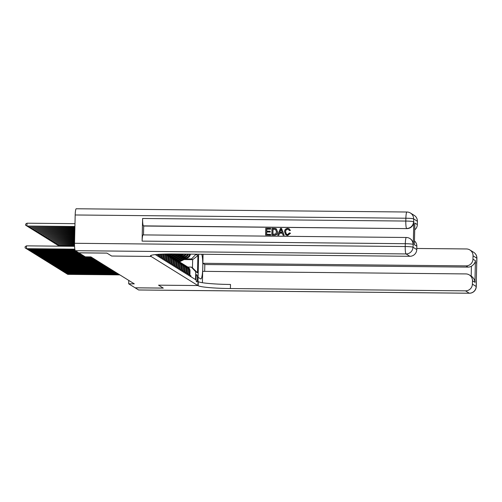 <?xml version="1.0" encoding="UTF-8"?>
<svg xmlns="http://www.w3.org/2000/svg" width="502" height="502" viewBox="0 0 502 502"><rect width="100%" height="100%" fill="white"/><g stroke="black" fill="none" stroke-linecap="round" stroke-linejoin="round"><path stroke-width="0.75" d="M157.164 254.439L158.136 255.405L158.161 254.363M158.827 254.319L158.789 255.813L159.774 256.422L159.824 254.257M160.489 254.225L160.427 256.829L161.412 257.438L161.487 254.175M162.152 254.144L162.071 257.846L163.05 258.455L163.144 254.326L163.803 254.734A4.549 4.48 -58.2 0 0 163.771 254.087M163.803 254.734L163.708 258.863L164.687 259.478L164.781 255.342L165.44 255.75A4.549 4.48 -58.2 0 0 165.152 254.05M165.44 255.75L165.346 259.879L166.325 260.494L166.419 256.359L167.078 256.767A4.549 4.48 -58.2 0 0 166.225 254.025M167.078 256.767L166.984 260.902L167.963 261.511L168.057 257.375L168.716 257.783A4.549 4.48 -58.2 0 0 166.821 254.012M168.716 257.783L168.622 261.918L169.607 262.527L169.695 258.392L170.354 258.8A4.549 4.48 -58.2 0 0 168.252 254.897L167.599 254.489A4.549 4.48 121.8 0 1 169.695 258.392M170.354 258.8L170.26 262.935L171.245 263.544L171.339 259.415L171.991 259.823A4.549 4.48 -58.2 0 0 169.889 255.913L169.237 255.505A4.549 4.48 121.8 0 1 171.339 259.415M171.991 259.823L171.897 263.952L172.883 264.56L172.977 260.431L173.629 260.839A4.549 4.48 -58.2 0 0 171.527 256.93L170.875 256.522A4.549 4.48 121.8 0 1 172.977 260.431M173.629 260.839L173.535 264.968L174.52 265.583L174.614 261.448L175.267 261.856A4.549 4.48 -58.2 0 0 173.171 257.946L172.512 257.539A4.549 4.48 121.8 0 1 174.614 261.448M175.267 261.856L175.173 265.991L176.158 266.6L176.252 262.464L176.905 262.872A4.549 4.48 -58.2 0 0 174.809 258.963L174.15 258.561A4.549 4.48 121.8 0 1 176.252 262.464M176.905 262.872L176.811 267.008L177.796 267.616L177.89 263.481L178.543 263.889A4.549 4.48 -58.2 0 0 176.447 259.986L175.788 259.578A4.549 4.48 121.8 0 1 177.89 263.481M178.543 263.889L178.448 268.024L179.434 268.633L179.528 264.504L180.18 264.905A4.549 4.48 -58.2 0 0 178.084 261.002L177.426 260.594A4.549 4.48 121.8 0 1 179.528 264.504M180.18 264.905L180.086 269.041L181.071 269.649L181.166 265.52L181.818 265.928A4.549 4.48 -58.2 0 0 179.722 262.019L179.063 261.611A4.549 4.48 121.8 0 1 181.166 265.52M181.818 265.928L181.724 270.057L182.709 270.672L182.803 266.537L183.456 266.945A4.549 4.48 -58.2 0 0 181.36 263.035L180.701 262.628A4.549 4.48 121.8 0 1 182.803 266.537M183.456 266.945L183.368 271.074L184.347 271.689L184.441 267.553L185.1 267.961A4.549 4.48 -58.2 0 0 182.998 264.052L182.345 263.644A4.549 4.48 121.8 0 1 184.441 267.553M185.1 267.961L185.006 272.097L185.985 272.705L186.079 268.57L186.738 268.978A4.549 4.48 -58.2 0 0 184.636 265.075L183.983 264.667A4.549 4.48 121.8 0 1 186.079 268.57M186.738 268.978L186.644 273.113L187.622 273.722L187.717 269.593L188.375 269.994A4.549 4.48 -58.2 0 0 186.273 266.091L185.621 265.683A4.549 4.48 121.8 0 1 187.717 269.593M188.375 269.994L188.281 274.13L189.26 274.738L189.354 270.609A4.549 4.48 -58.2 0 0 186.744 266.43M128.763 280.417L128.688 283.812L134.31 283.862L90.9 256.892L85.277 256.842L78.845 252.845L106.964 253.121L111.676 256.045L151.046 256.434L151.064 255.386M196.991 274.876L196.633 274.65A3.527 0.515 90.6 0 0 196.589 274.638A3.527 0.515 90.6 0 0 196.044 278.001A3.527 0.515 90.6 0 0 196.47 281.672L196.834 281.892A3.527 0.515 90.6 0 0 196.878 281.911A3.527 0.515 90.6 0 0 197.424 278.547A3.527 0.515 90.6 0 0 196.991 274.876L196.401 274.87M75.369 250.686A6.821 0.991 -89.4 0 1 74.541 243.282L405.233 246.532L405.302 243.702A6.821 0.596 -178.7 0 1 413.033 244.374A6.821 6.721 -58.2 0 0 409.883 238.513L410.128 238.67A6.821 6.721 121.8 0 1 413.278 244.53L412.964 247.21L416.76 249.563A6.821 6.721 121.8 0 1 409.858 256.29L406.062 253.937L75.369 250.686L78.795 252.813L106.913 253.09L111.657 256.039L151.027 256.422L197.895 285.544L198.61 254.219M155.313 254.608L195.542 279.595L195.717 271.67L191.325 267.095L187.842 267.064M184.058 259.572L192.655 259.659L191.507 258.944L196.113 254.194M196.113 254.458L197.913 255.581L197.518 272.793L195.717 271.67M176.466 254.188L179.245 254.219A4.549 4.48 -58.2 0 0 180.544 254.037M178.103 255.211L180.883 255.236A4.549 4.48 -58.2 0 0 183.958 254.075M178.907 254.815L180.883 255.236M179.741 256.227L182.521 256.252A4.549 4.48 -58.2 0 0 186.43 254.1M180.544 255.832L182.521 256.252M181.379 257.244L184.165 257.269A4.549 4.48 -58.2 0 0 188.532 254.119M182.182 256.848L184.165 257.269M183.82 257.871L185.144 257.884A4.549 4.48 -58.2 0 0 189.668 254.131M183.017 258.26L185.803 258.285A4.549 4.48 -58.2 0 0 190.383 254.137M190.879 276.702L190.898 275.761L189.919 275.146L190.013 271.017A4.549 4.48 -58.2 0 0 187.911 267.108L187.259 266.7M191.325 267.095L192.467 267.811L192.655 259.659L197.913 255.581M185.458 258.888L191.507 258.944M138.59 289.961L469.282 293.212A6.821 0.991 90.6 0 0 469.37 293.237L138.677 289.987A6.821 0.991 -89.4 0 1 138.59 289.961L135.17 287.834L163.288 288.11L158.544 285.167L163.238 288.079L135.12 287.803L128.688 283.812M198.083 277.342L197.913 285.55L158.544 285.167L197.895 285.544M187.729 254.112A4.549 4.48 121.8 0 1 183.506 256.861M185.106 265.407A4.549 4.48 121.8 0 1 185.621 265.683M185.495 254.087A4.549 4.48 121.8 0 1 181.868 255.844M183.468 264.391A4.549 4.48 121.8 0 1 183.983 264.667M182.791 254.062A4.549 4.48 121.8 0 1 180.231 254.828M181.831 263.374A4.549 4.48 121.8 0 1 182.345 263.644M180.193 262.358A4.549 4.48 121.8 0 1 180.701 262.628M178.555 261.341A4.549 4.48 121.8 0 1 179.063 261.611M176.917 260.318A4.549 4.48 121.8 0 1 177.426 260.594M175.28 259.302A4.549 4.48 121.8 0 1 175.788 259.578M173.642 258.285A4.549 4.48 121.8 0 1 174.15 258.561M172.004 257.269A4.549 4.48 121.8 0 1 172.512 257.539M170.366 256.252A4.549 4.48 121.8 0 1 170.875 256.522M168.722 255.229A4.549 4.48 121.8 0 1 169.237 255.505M167.084 254.213A4.549 4.48 121.8 0 1 167.599 254.489M166.664 254.012A4.549 4.48 121.8 0 1 168.057 257.375M165.836 254.031A4.549 4.48 121.8 0 1 166.419 256.359M164.631 254.062A4.549 4.48 121.8 0 1 164.781 255.342M192.467 267.811L197.518 272.793M67.394 273.37L67.375 274.117L119.451 274.632M67.783 274.374L66.057 273.333L67.783 274.374L119.859 274.883M184.836 258.279L179.791 260.751A8.697 8.572 121.8 0 1 178.474 261.272M186.97 258.147L180.613 261.266A8.697 8.572 121.8 0 1 179.327 261.774M185.533 258.285L180.105 260.946A8.697 8.572 121.8 0 1 178.806 261.46M179.013 261.58A8.697 8.572 -58.2 0 0 180.3 261.071L185.972 258.285M473.681 252.311A6.821 6.821 0 0 1 476.9 258.26A6.821 0.596 -178.7 0 0 476.831 258.172L473.035 255.819A6.821 6.721 -58.2 0 0 469.885 249.958L473.681 252.311A6.821 6.721 121.8 0 1 476.831 258.172L476.185 286.479A6.821 6.721 121.8 0 1 469.282 293.212L465.492 290.853A6.821 6.721 -58.2 0 0 472.395 284.126L476.185 286.479A6.821 0.596 1.3 0 1 476.26 286.573A6.821 6.821 0 0 1 469.37 293.237M198.102 277.342L200.662 278.936A12.788 1.864 90.6 0 0 200.825 278.986A12.788 1.864 90.6 0 0 202.758 268.526A12.788 1.864 90.6 0 0 201.729 254.244M197.913 285.55L198.19 285.726A28.426 2.479 -178.7 0 0 230.405 288.543L465.492 290.853M474.93 282.312C474.773 279.821 473.53 277.75 471.196 276.087L471.416 266.229C473.825 264.698 475.162 262.847 475.419 260.682L474.93 282.312L472.47 280.787A6.821 6.721 -58.2 0 0 465.875 273.923L202.67 271.337L202.413 282.714M204.665 271.362L204.822 264.523L202.852 263.299L466.057 265.884A6.821 6.721 -58.2 0 0 472.959 259.157L475.419 260.682M203.059 254.263L202.852 263.299M472.47 280.787L472.395 284.126M473.035 255.819L472.959 259.157M469.885 249.958A6.821 6.721 -58.2 0 0 466.44 248.954L416.786 248.471M471.416 266.229A6.821 6.721 121.8 0 1 468.021 267.108L466.057 265.884M204.822 264.523L468.021 267.108M198.19 285.726L198.284 281.647A28.426 2.479 -178.7 0 0 230.5 284.471L230.405 288.543M288.612 229.464L287.784 229.27C286.316 229.458 285.594 230.33 285.613 231.893L286.498 234.315M290.382 233.141L287.577 235.375L285.902 234.955L284.527 231.811C284.621 229.721 285.682 228.586 287.715 228.404L289.158 228.793L290.269 230.405L289.315 230.6L288.543 229.42L287.652 229.188C286.19 229.376 285.462 230.249 285.481 231.811L286.429 234.277L287.502 234.591L289.434 232.903L290.514 233.223L287.709 235.457L285.971 234.999M289.221 228.83L290.401 230.487L289.315 230.6M282.369 233.223L279.595 233.198L278.786 235.281L277.644 235.187L280.474 228.423L281.547 228.429L284.076 235.25L283.065 235.243L282.344 233.141L279.47 233.116L278.654 235.2L277.644 235.187M281.547 228.429L284.207 235.331L283.065 235.243M270.503 228.322L270.484 229.107L266.675 229.069L266.625 231.158L270.176 231.196L270.158 231.98L266.612 231.943L266.556 234.296L270.534 234.334L270.647 235.2L265.589 235.068L265.74 228.278L270.628 228.404L270.616 229.188L266.807 229.15L266.763 231.158M270.176 231.196L270.289 232.062L266.738 232.024L266.688 234.296M413.278 244.53L413.792 221.884A6.821 6.721 121.8 0 1 406.89 228.611L143.44 225.875A6.821 0.991 -89.4 0 1 142.612 218.47L142.097 241.117A6.821 0.991 -89.4 0 1 143.145 234.905L406.35 237.49A6.821 0.991 90.6 0 0 405.302 243.702L142.097 241.117M143.484 234.905L143.685 226.025L406.89 228.611M276.207 228.786L277.562 231.836C277.524 234.007 276.458 235.143 274.362 235.237L271.814 235.131L271.971 228.335L275.466 228.473L276.439 228.968L277.43 231.755C277.393 233.926 276.326 235.061 274.236 235.156L271.814 235.131M151.052 255.392L151.027 256.422L150.751 256.252A28.426 2.479 1.3 0 1 150.449 255.882A28.426 2.479 1.3 0 1 174.771 253.981L409.858 256.29M414.865 223.07L414.376 244.694L414.865 223.07L417.325 224.595L417.4 221.256L413.61 218.897L413.792 221.884M417.325 224.595A6.821 6.721 121.8 0 1 414.752 229.816M142.612 218.47L405.811 221.056L405.88 218.219A6.821 0.596 -178.7 0 1 413.61 218.897A6.821 6.721 -58.2 0 0 410.46 213.036L414.25 215.396A6.821 6.721 121.8 0 1 417.4 221.256M74.541 243.282L75.187 214.975A6.821 0.991 -89.4 0 1 76.235 208.763L406.927 212.013A6.821 0.991 90.6 0 0 405.88 218.219L75.187 214.975M414.501 240.96A6.821 6.721 121.8 0 1 416.836 246.225L414.376 244.694M416.76 249.563L416.836 246.225M270.534 234.334L270.647 235.2M270.522 235.118L265.589 235.068M272.787 234.359L275.78 233.907L276.483 231.729L275.385 229.295L272.906 229.132L272.787 234.359M275.567 229.389L273.038 229.213L272.919 234.359M280.505 230.462L279.771 232.332L282.074 232.357L280.994 229.213L279.934 232.338M281.126 229.295L280.637 230.543M65.756 272.354L65.737 273.101L117.813 273.615M66.145 273.358L64.419 272.316L66.145 273.358L118.221 273.866M64.118 271.331L64.099 272.084L116.169 272.599M64.507 272.341L62.781 271.3L64.507 272.341L116.583 272.85M62.48 270.314L62.461 271.067L114.531 271.576M62.869 271.318L61.144 270.277L62.869 271.318L114.945 271.833M60.842 269.298L60.824 270.051L112.894 270.559M61.231 270.302L59.506 269.26L61.231 270.302L113.308 270.816M183.199 257.262L178.154 259.735A8.697 8.572 121.8 0 1 176.836 260.256M185.332 257.131L178.976 260.243A8.697 8.572 121.8 0 1 177.689 260.758M183.895 257.269L178.467 259.929A8.697 8.572 121.8 0 1 177.162 260.444M177.375 260.563A8.697 8.572 -58.2 0 0 178.662 260.055L184.334 257.269M181.561 256.246L176.516 258.718A8.697 8.572 121.8 0 1 175.198 259.239M183.688 256.108L177.338 259.227A8.697 8.572 121.8 0 1 176.045 259.735M182.257 256.252L176.829 258.913A8.697 8.572 121.8 0 1 175.524 259.427M175.738 259.547A8.697 8.572 -58.2 0 0 177.024 259.032L182.697 256.252M179.923 255.223L174.878 257.702A8.697 8.572 121.8 0 1 173.56 258.223M182.05 255.091L175.7 258.21A8.697 8.572 121.8 0 1 174.407 258.718M180.613 255.229L175.192 257.896A8.697 8.572 121.8 0 1 173.887 258.404M174.1 258.524A8.697 8.572 -58.2 0 0 175.386 258.015L181.059 255.236M178.285 254.207L173.24 256.685A8.697 8.572 121.8 0 1 171.922 257.2M180.413 254.075L174.062 257.193A8.697 8.572 121.8 0 1 172.77 257.702M178.976 254.213L173.554 256.88A8.697 8.572 121.8 0 1 172.249 257.388M172.462 257.507A8.697 8.572 -58.2 0 0 173.748 256.999L179.421 254.213M59.205 268.281L59.186 269.028L111.256 269.543M59.594 269.285L57.862 268.244L59.594 269.285L111.664 269.8M175.029 253.987L171.602 255.669A8.697 8.572 121.8 0 1 170.285 256.183M176.848 254.006L172.424 256.177A8.697 8.572 121.8 0 1 171.132 256.685M175.719 253.993L171.916 255.857A8.697 8.572 121.8 0 1 170.611 256.371M170.824 256.491A8.697 8.572 -58.2 0 0 172.111 255.982L176.158 253.993M59.713 245.635L59.707 246.175M58.376 245.597L59.336 246.168L58.376 245.566M57.567 267.265L57.548 268.012L109.618 268.526M57.956 268.269L56.224 267.227L57.956 268.269L110.026 268.777M171.351 253.968L169.965 254.646A8.697 8.572 121.8 0 1 168.641 255.167M173.203 253.968L170.787 255.154A8.697 8.572 121.8 0 1 169.494 255.669M172.054 253.968L170.278 254.84A8.697 8.572 121.8 0 1 168.973 255.355M169.18 255.474A8.697 8.572 -58.2 0 0 170.473 254.966L172.5 253.968M74.547 245.528L58.063 245.365L74.553 245.779M58.075 244.618L58.063 245.365L56.739 244.549M58.47 245.622L56.739 244.581M55.923 266.242L55.91 266.995L107.98 267.51M56.318 267.252L54.586 266.211L56.318 267.252L108.388 267.761M167.455 253.999A8.697 8.572 121.8 0 1 167.003 254.15M169.475 253.974L169.143 254.137A8.697 8.572 121.8 0 1 167.856 254.646M168.283 253.987A8.697 8.572 121.8 0 1 167.335 254.338M167.542 254.458A8.697 8.572 -58.2 0 0 168.754 253.981M74.528 244.524L56.425 244.348L74.534 244.775M56.437 243.595L56.425 244.348L55.101 243.533M56.833 244.606L55.101 243.564M54.285 265.225L54.272 265.978L106.342 266.487M54.68 266.229L52.948 265.188L54.68 266.229L106.75 266.744M74.541 243.526L54.787 243.332L74.534 243.777M54.8 242.579L54.787 243.332L53.463 242.541L55.195 243.583M52.647 264.209L52.635 264.962L104.705 265.47M53.043 265.213L51.311 264.171L53.043 265.213L105.113 265.727M74.56 242.522L53.143 242.315L74.553 242.773M53.162 241.562L53.143 242.315L51.825 241.493M53.557 242.566L51.825 241.525M51.009 263.192L50.991 263.945L103.067 264.454M51.405 264.196L49.673 263.155L51.405 264.196L103.475 264.711M74.585 241.525L51.505 241.293L74.578 241.769M51.524 240.546L51.505 241.293L50.187 240.477M51.919 241.55L50.187 240.508M49.372 262.176L49.353 262.922L101.429 263.437M49.767 263.18L48.035 262.138L49.767 263.18L101.837 263.688M74.603 240.521L49.867 240.276L74.597 240.772M49.886 239.529L49.867 240.276L48.55 239.46M50.282 240.533L48.55 239.492M47.734 261.153L47.715 261.906L99.791 262.42M48.129 262.163L46.397 261.122L48.129 262.163L100.199 262.671M74.629 239.517L48.23 239.259L74.622 239.768M48.248 238.506L48.23 239.259L46.912 238.444M48.644 239.517L46.912 238.475M46.096 260.136L46.077 260.889L98.154 261.398M46.491 261.147L44.76 260.105L46.491 261.147L98.561 261.655M74.654 238.519L46.592 238.243L74.647 238.77M46.611 237.49L46.592 238.243L45.274 237.427M47 238.494L45.274 237.452M44.458 259.12L44.44 259.873L96.516 260.381M44.847 260.124L43.122 259.082L44.847 260.124L96.924 260.638M74.672 237.515L44.954 237.226L74.666 237.766M44.973 236.473L44.954 237.226L43.636 236.404M45.362 237.477L43.636 236.436M42.821 258.103L42.802 258.856L94.872 259.365M43.21 259.107L41.484 258.066L43.21 259.107L95.286 259.622M74.698 236.517L43.316 236.21L74.691 236.768M43.335 235.457L43.316 236.21L41.999 235.388M43.724 236.461L41.999 235.419M41.183 257.087L41.164 257.833L93.234 258.348M41.572 258.091L39.846 257.049L41.572 258.091L93.648 258.599M74.716 235.513L41.679 235.187L74.71 235.764M41.697 234.44L41.679 235.187L40.361 234.371M42.086 235.444L40.361 234.403M39.545 256.07L39.526 256.817L91.596 257.331M39.934 257.074L38.208 256.033L39.934 257.074L92.01 257.582M74.742 234.509L40.041 234.17L74.735 234.76M40.06 233.417L40.041 234.17L38.723 233.355M40.449 234.428L38.717 233.386M37.907 255.047L37.888 255.8L84.336 256.258M38.296 256.058L36.571 255.016L38.296 256.058L84.744 256.509M74.767 233.512L38.403 233.154L74.76 233.763M38.422 232.401L38.403 233.154L37.085 232.338M38.811 233.411L37.079 232.37M36.269 254.031L36.251 254.784L82.698 255.242M36.659 255.035L34.927 253.993L36.659 255.035L83.106 255.493M74.785 232.508L36.765 232.137L74.779 232.759M36.778 231.384L36.765 232.137L35.441 231.315M37.173 232.388L35.441 231.347M34.625 253.014L34.613 253.767L81.06 254.219M35.021 254.018L33.289 252.977L35.021 254.018L81.468 254.476M74.811 231.51L35.127 231.121L74.804 231.761M35.14 230.368L35.127 231.121L33.803 230.299M35.535 231.372L33.803 230.33M32.988 251.998L32.975 252.744L79.423 253.203M33.383 253.002L31.651 251.96L33.383 253.002L79.831 253.46M74.829 230.506L33.49 230.098L74.829 230.757M33.502 229.351L33.49 230.098L32.166 229.282M33.898 230.355L32.166 229.314M31.35 250.981L31.337 251.728L77.785 252.186M31.745 251.985L30.013 250.944L31.745 251.985L78.193 252.443M74.854 229.508L31.846 229.081L74.848 229.753M31.864 228.335L31.846 229.081L30.528 228.266M32.26 229.339L30.528 228.297M29.712 249.958L29.7 250.711L76.147 251.169M30.107 250.969L28.376 249.927L30.107 250.969L76.555 251.42M74.88 228.504L30.208 228.065L74.873 228.755M30.227 227.312L30.208 228.065L28.89 227.249M30.622 228.322L28.89 227.28M28.074 248.942L28.056 249.695L75.074 250.153M28.47 249.946L26.738 248.904L28.47 249.946L75.168 250.41M74.898 227.5L28.57 227.048L74.892 227.751M28.589 226.295L28.57 227.048L27.252 226.258L28.984 227.299M74.572 246.319L26.487 245.848L26.418 248.678L74.842 249.149M26.832 248.929L25.1 247.888L26.832 248.929L74.886 249.4M25.1 247.888L25.125 246.758L26.487 245.848M74.986 223.672L27.001 223.202L26.932 226.032L74.917 226.753M74.924 226.502L26.932 226.032L25.615 225.241L25.64 224.112L27.001 223.202M27.346 226.283L25.615 225.241M185.144 257.884L185.803 258.285M189.354 270.609L190.013 271.017M180.105 260.946L179.791 260.751M180.613 261.266L180.3 261.071M476.04 281.817A6.821 6.721 121.8 0 1 476.254 283.649A6.821 0.596 -178.7 0 1 476.323 283.737A6.821 6.821 0 0 0 476.047 281.66M476.467 263.155A6.821 6.821 0 0 0 476.837 261.09A6.821 0.596 1.3 0 0 476.762 261.002A6.821 6.721 121.8 0 1 476.473 262.828M150.763 255.524L150.751 256.252M406.639 228.46A6.821 6.721 -58.2 0 0 413.548 221.727A6.821 0.596 1.3 0 0 405.811 221.056A6.821 0.991 90.6 0 0 406.639 228.46M407.015 212.039A6.821 0.991 90.6 0 0 406.927 212.013A6.821 6.821 0 0 1 410.46 213.036M406.062 253.937A6.821 6.721 -58.2 0 0 412.964 247.21A6.821 0.596 1.3 0 0 405.233 246.532A6.821 0.991 90.6 0 0 406.062 253.937M406.438 237.515A6.821 0.991 90.6 0 0 406.35 237.49A6.821 6.821 0 0 1 409.883 238.513M178.467 259.929L178.154 259.735M178.976 260.243L178.662 260.055M176.829 258.913L176.516 258.718M177.338 259.227L177.024 259.032M175.192 257.896L174.878 257.702M175.7 258.21L175.386 258.015M173.554 256.88L173.24 256.685M174.062 257.193L173.748 256.999M171.916 255.857L171.602 255.669M172.424 256.177L172.111 255.982M170.278 254.84L169.965 254.646M170.787 255.154L170.473 254.966M469.32 274.927L471.284 276.144M476.323 283.737L476.26 286.573M476.9 258.26L476.837 261.09"/></g></svg>
